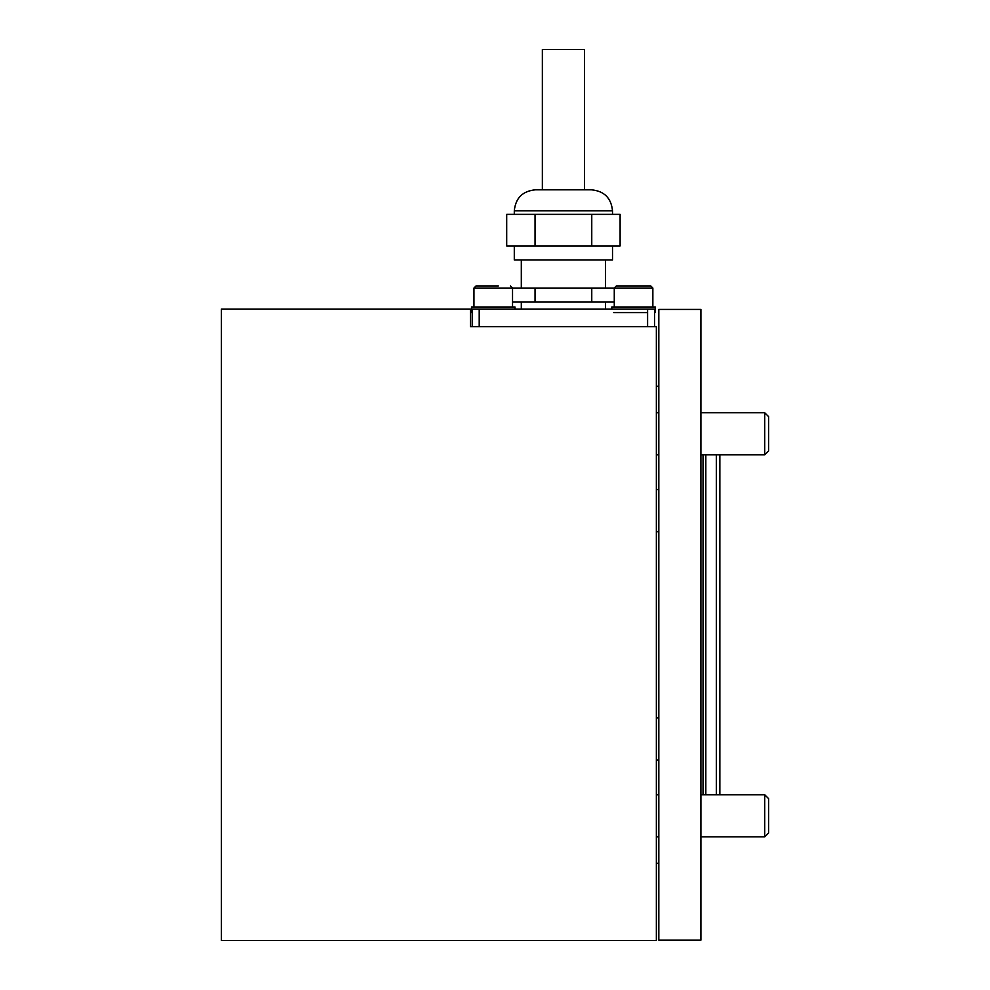 <?xml version="1.0" encoding="UTF-8"?>
<svg xmlns="http://www.w3.org/2000/svg" width="990" height="990" viewBox="0 0 990 990"><rect width="100%" height="100%" fill="white"/><g stroke="black" fill="none" stroke-linecap="round" stroke-linejoin="round"><path stroke-width="1.49" d="M719.854 454.843L719.854 794.735L764.726 794.735L700.908 794.735M716.352 794.735L716.352 454.843M705.821 794.735L705.821 454.843M221.389 309.078L221.389 940.5L656.358 940.5L656.358 326.626L470.448 326.626L470.448 309.078L221.389 309.078M658.82 624.789L658.82 309.437L700.908 309.437L700.908 940.154L658.82 940.154L658.82 624.789M611.808 309.078L611.808 306.974L655.306 306.974L655.306 312.593L654.613 312.593M613.639 312.593L647.596 312.593M614.27 306.974L614.27 288.041L616.374 285.937L650.752 285.937L652.856 288.041L473.95 288.041L476.054 285.937L498.354 285.937M633.563 285.937L628.452 285.937M514.998 306.974L514.998 309.078L514.998 306.974L471.5 306.974L471.5 312.593L472.193 312.593M488.144 285.937L476.054 285.937M764.726 412.756L764.726 454.843L768.611 450.957L768.611 416.642L764.726 412.756L700.908 412.756M764.726 836.835L768.611 832.937L768.611 798.633L764.726 794.735L764.726 836.835L700.908 836.835M472.193 326.626L472.193 309.078L654.613 309.078L654.613 326.626M545.181 189.82L591.463 189.82L535.343 189.82L542.359 189.82L542.359 49.5L584.447 49.5L584.447 189.82L545.181 189.82M612.513 245.941L612.513 259.974L514.293 259.974L514.293 245.941M520.876 214.372L506.694 214.372L506.694 245.941L620.111 245.941L620.111 214.372L520.876 214.372M591.76 288.041L591.76 302.061L614.27 302.061M535.046 288.041L535.046 302.061L591.76 302.061M512.535 302.061L535.046 302.061M591.76 214.372L591.76 245.941M535.046 214.372L535.046 245.941M703.024 794.735L703.024 454.843M703.383 794.735L703.383 454.843M479.21 309.078L479.21 326.626M647.596 326.626L647.596 309.078M591.463 189.82C604.246 191.058 611.263 198.074 612.513 210.858L514.293 210.858L514.293 214.372M658.82 386.261L656.358 386.261M658.82 863.33L656.358 863.33M652.856 288.041L652.856 306.974L652.856 288.041L650.752 285.937M658.82 489.592L656.358 489.592M658.82 531.692L656.358 531.692M512.535 288.041L510.432 285.937L512.535 288.041L512.535 306.974M473.95 306.974L473.95 288.041M658.82 759.986L656.358 759.986M658.82 717.899L656.358 717.899M658.82 412.756L656.358 412.756M764.726 454.843L700.908 454.843M658.82 454.843L656.358 454.843M658.82 836.835L656.358 836.835M658.82 794.735L656.358 794.735M605.496 302.061L605.496 309.078M605.496 259.974L605.496 288.041M514.293 210.858C515.543 198.074 522.559 191.058 535.343 189.82M612.513 210.858L612.513 214.372M521.309 259.974L521.309 288.041M521.309 302.061L521.309 309.078"/></g></svg>
